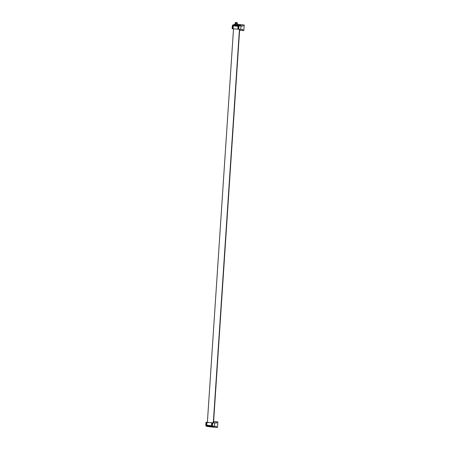 <?xml version="1.0" encoding="UTF-8"?>
<svg xmlns="http://www.w3.org/2000/svg" width="450" height="450" viewBox="0 0 450 450"><rect width="100%" height="100%" fill="white"/><g stroke="black" fill="none" stroke-linecap="round" stroke-linejoin="round"><path stroke-width="0.67" d="M236.818 25.02L235.209 24.907L235.243 24.351L236.852 24.457L236.818 25.02L239.619 25.155L237.752 25.048L237.352 23.569L235.114 23.417L237.201 23.462L235.282 23.332M238.208 25.071L239.079 25.116L238.208 25.071M238.264 29.216L238.399 25.858L243.011 26.072L234.641 25.599L234.697 24.891L240.542 25.228L237.684 24.93M232.588 25.38L232.363 28.738L232.397 25.357L233.038 25.419L233.1 24.711M233.055 25.408L234.641 25.599M240.604 25.869L242.032 25.993M232.419 25.335L233.044 25.341M238.174 29.216L238.596 25.881M238.371 29.239L242.792 29.43L242.713 30.549L239.602 30.291M233.269 25.464L233.049 28.777L232.363 28.738M233.269 25.802L233.094 28.794L237.876 29.188L238.072 26.325L233.269 25.802L233.291 25.431L233.269 25.802M238.106 25.836L238.072 26.325M237.296 24.412L244.215 24.992L243.844 30.589L242.713 30.549M233.049 28.777L233.522 28.777M244.215 24.992L236.852 24.457M238.252 29.211L237.876 29.188M243.011 26.072L243.09 24.953M239.906 25.926L239.946 25.217M234.844 24.75L233.184 24.699L234.697 24.891M207.377 422.348L206.955 422.348L206.741 425.211L211.545 425.734L211.736 422.747L206.955 422.348L206.786 425.239M211.5 426.099L205.836 425.604M211.736 422.747L216.653 422.983L216.726 421.864L213.615 421.605M213.536 422.786L239.67 29.317L213.536 422.786L212.113 422.764L215.668 422.904L213.221 422.786M213.114 422.814L213.097 423.202M213.542 422.724L214.245 422.786M207.157 425.689L206.454 425.689L206.421 426.397M212.231 422.792L211.905 426.127M211.545 425.734L211.523 426.105L206.708 425.706L206.741 425.211L206.708 425.706M215.668 422.904L216.653 422.983M213.322 426.195L213.266 426.904L206.505 426.381M213.902 426.876L213.266 426.904M207.382 422.331L206.91 422.331L206.792 425.599M206.91 422.331L206.224 422.291L206.004 425.649M208.058 425.869L208.018 426.577M213.621 421.549L217.856 421.903L217.479 427.5L216.354 427.466L216.428 426.347L214.408 426.279L214.633 422.921M217.856 421.903L216.726 421.864M206.224 422.291L207.382 422.274M216.354 427.466L208.356 426.606M205.808 425.627L206.055 422.246M212.012 426.15L214.408 426.279M239.445 29.306L213.306 422.798L208.682 422.522C207.056 422.381 206.961 422.336 208.401 422.387M235.209 24.907L234.529 24.829L234.568 24.266L235.243 24.351M235.058 24.283L234.568 24.266M237.212 22.669L235.457 22.506L237.139 22.618L236.784 22.573L237.24 22.973L235.299 22.984L237.229 23.113L237.15 23.462M235.299 22.984L237.172 23.181M236.886 22.613L235.71 22.534M235.311 22.843L235.378 22.545M235.114 23.417L235.058 24.306L237.296 24.452M238.759 29.267L238.978 25.909M240.773 29.368L240.992 26.01M212.394 426.178L212.619 422.82M239.574 29.312L213.435 422.798M233.094 28.794L233.269 25.808M232.369 25.346L232.144 28.704M240.598 25.92L240.632 25.211M214.014 426.189L213.953 426.898M211.815 426.127L212.034 422.769M206.004 422.257L205.785 425.616M233.511 28.862L207.377 422.376M235.35 23.057L235.333 23.338"/></g></svg>
